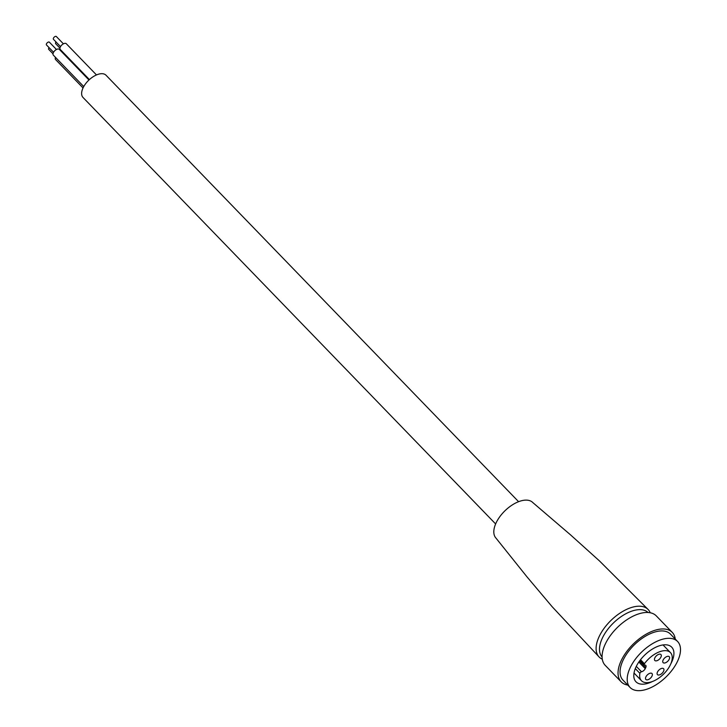 <?xml version="1.0" encoding="UTF-8"?>
<svg xmlns="http://www.w3.org/2000/svg" width="727" height="727" viewBox="0 0 727 727"><rect width="100%" height="100%" fill="white"/><g stroke="black" fill="none" stroke-linecap="round" stroke-linejoin="round"><path stroke-width="1.09" d="M650.229 612.77A34.124 18.002 135.9 0 0 648.148 609.517A34.124 18.002 135.9 0 0 608.735 622.712A34.124 18.002 135.9 0 0 599.093 656.963A34.124 18.002 135.9 0 0 602.283 659.162M648.148 609.517L599.466 560.926L570.386 534.736L532.836 502.593A25.59 13.504 135.9 0 0 503.284 512.499A25.59 13.504 135.9 0 0 496.05 538.189L526.93 576.784L552.147 606.709L599.093 656.963M602.083 656.981A31.988 16.875 -44.1 0 1 606.863 630.545A31.988 16.875 -44.1 0 1 636.116 609.989A31.988 16.875 -44.1 0 1 648.057 612.497M627.746 685.052A35.541 18.757 -44.1 0 1 621.167 681.826L605.209 665.332A35.541 18.757 -44.1 0 1 604.719 645.303A35.541 18.757 -44.1 0 1 630.191 617.696A35.541 18.757 -44.1 0 1 656.308 615.905L672.266 632.399A35.541 18.757 -44.1 0 1 675.265 639.078M621.167 681.826A35.541 18.757 -44.1 0 1 620.676 661.797A35.541 18.757 -44.1 0 1 646.149 634.189A35.541 18.757 -44.1 0 1 672.266 632.399M630.1 687.478L622.957 680.099A33.06 17.439 -44.1 0 1 647.775 634.925A33.06 17.439 -44.1 0 1 670.476 634.126L677.609 641.505A33.06 17.439 -44.1 0 1 652.791 686.679A33.06 17.439 -44.1 0 1 649.038 688.414A33.06 17.439 -44.1 0 1 630.1 687.478A33.06 17.439 -44.1 0 1 654.918 642.304A33.06 17.439 -44.1 0 1 677.609 641.505M670.885 663.678A24.882 13.131 135.9 0 0 671.739 647.194A24.882 13.131 135.9 0 0 654.654 647.793A24.882 13.131 135.9 0 0 635.971 681.79A24.882 13.131 135.9 0 0 652.482 681.481M640.523 659.707L644.413 663.733A20.192 10.651 -44.1 0 1 670.467 652.619A20.192 10.651 -44.1 0 1 663.36 674.32A20.192 10.651 -44.1 0 1 641.441 680.699A20.192 10.651 -44.1 0 1 639.896 673.338A1.418 0.754 -44.1 0 1 641.505 671.757A3.553 1.872 135.9 0 0 645.24 668.64L638.833 662.015M644.413 663.733A1.418 0.754 135.9 0 0 644.204 664.932A1.418 0.754 135.9 0 0 644.649 665.06A3.553 1.872 135.9 0 1 645.767 665.396A3.553 1.872 135.9 0 1 645.767 667.522L645.24 668.64M650.511 673.157A4.262 2.254 -44.1 0 1 652.001 673.538A4.262 2.254 -44.1 0 1 651.365 677.137A4.262 2.254 -44.1 0 1 647.357 679.863A4.262 2.254 -44.1 0 1 645.867 679.472A4.262 2.254 -44.1 0 1 646.503 675.874A4.262 2.254 -44.1 0 1 650.511 673.157M667.749 656.299A4.262 2.254 -44.1 0 1 669.24 656.681A4.262 2.254 -44.1 0 1 668.604 660.28A4.262 2.254 -44.1 0 1 664.596 663.006A4.262 2.254 -44.1 0 1 663.106 662.615A4.262 2.254 -44.1 0 1 663.742 659.016A4.262 2.254 -44.1 0 1 667.749 656.299M662.097 668.313A4.262 2.254 -44.1 0 1 663.587 668.695A4.262 2.254 -44.1 0 1 662.951 672.293A4.262 2.254 -44.1 0 1 658.944 675.01A4.262 2.254 -44.1 0 1 657.453 674.629A4.262 2.254 -44.1 0 1 658.089 671.03A4.262 2.254 -44.1 0 1 662.097 668.313M659.453 654.155A4.262 2.254 -44.1 0 1 660.943 654.545A4.262 2.254 -44.1 0 1 660.307 658.144A4.262 2.254 -44.1 0 1 656.299 660.861A4.262 2.254 -44.1 0 1 654.809 660.47A4.262 2.254 -44.1 0 1 655.445 656.881A4.262 2.254 -44.1 0 1 659.453 654.155M495.614 523.94L83.032 97.482A15.994 8.442 -44.1 0 1 83.051 87.922A15.994 8.442 -44.1 0 1 94.555 75.881A15.994 8.442 -44.1 0 1 106.024 75.235L518.605 501.694M83.75 86.568L53.353 55.152A4.162 2.19 -44.1 0 1 53.362 52.662A4.162 2.19 -44.1 0 1 56.352 49.536A4.162 2.19 -44.1 0 1 59.332 49.363L88.967 79.997M53.562 52.271L46.501 44.974A2.008 1.054 -44.1 0 1 46.801 43.284A2.008 1.054 -44.1 0 1 48.682 42.002A2.008 1.054 -44.1 0 1 49.381 42.184L56.442 49.481M62.222 52.353A4.162 2.19 -44.1 0 1 62.422 51.681M59.959 48.155L55.679 43.72A2.008 1.054 -44.1 0 1 56.024 41.975M89.412 79.579L60.305 49.5A4.162 2.19 -44.1 0 1 60.314 47.01A4.162 2.19 -44.1 0 1 63.304 43.884A4.162 2.19 -44.1 0 1 66.284 43.711L96.491 74.936M60.523 46.619L53.462 39.322A2.008 1.054 -44.1 0 1 53.762 37.631A2.008 1.054 -44.1 0 1 55.643 36.35A2.008 1.054 -44.1 0 1 56.342 36.532L63.403 43.829M83.042 87.94L55.579 59.559A4.162 2.19 -44.1 0 1 55.47 57.333M53.007 53.807L48.727 49.381A2.008 1.054 -44.1 0 1 49.072 47.628M635.289 668.586L639.896 673.338M636.279 666.359L641.505 671.757M645.767 667.522L639.506 661.052M670.467 652.619L663.033 644.94M641.441 680.699L634.008 673.011M639.914 660.498L644.204 664.932"/></g></svg>
